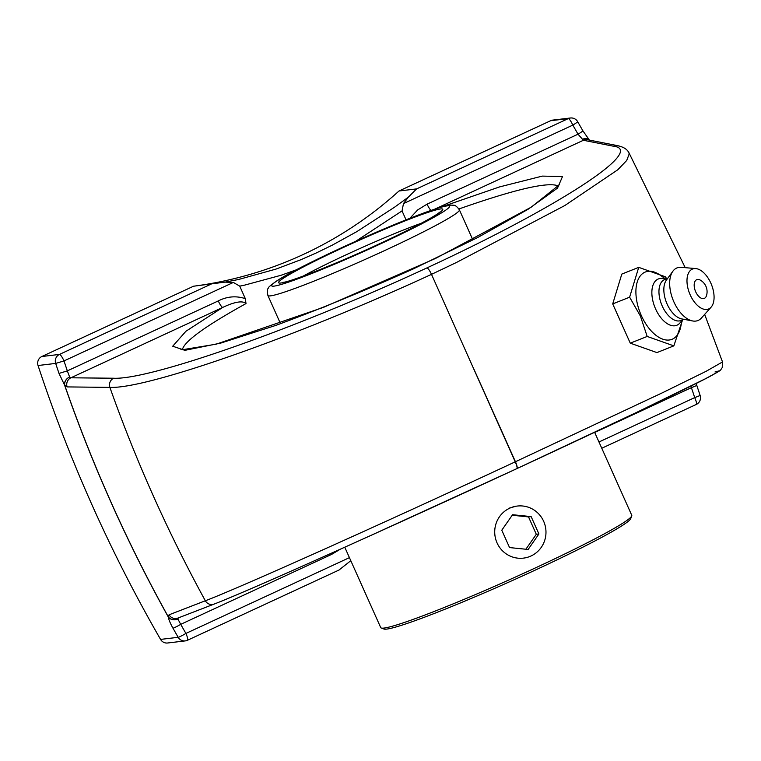 <?xml version="1.0" encoding="UTF-8"?>
<svg xmlns="http://www.w3.org/2000/svg" width="761" height="761" viewBox="0 0 761 761"><rect width="100%" height="100%" fill="white"/><g stroke="black" fill="none" stroke-linecap="round" stroke-linejoin="round"><path stroke-width="1.14" d="M214.583 603.892C245.042 592.372 386.588 529.028 516.852 468.633L516.881 468.624A7.344 1.37 -114.9 0 0 516.871 468.624A7.344 1.37 -114.9 0 0 515.235 461.832C381.794 524.063 236.642 589.062 205.337 600.771L169.056 614.812A7.344 7.115 68.9 0 0 177.865 618.084A7.344 7.115 68.9 0 0 177.874 618.084A7.344 7.115 68.9 0 0 177.903 618.075L214.164 604.072A7.344 7.115 68.9 0 1 205.337 600.771A1441.172 1408.288 83.2 0 1 109.888 387.387C147.149 389.166 297.751 336.134 431.497 274.35L456.495 262.459L564.852 205.518L617.77 169.779L626.712 160.476L629.242 153.817L628.424 151.915M473.428 368.067L515.444 461.737L662.622 392.686L706.198 371.254L722.522 361.951L722.227 367.658C719.506 370.864 723.673 368.809 710.175 376.276C692.786 385.751 614.251 423.525 516.881 468.614A7.344 7.344 0 0 0 516.881 468.614A7.344 1.598 -114.9 0 0 515.444 461.737A7.344 0.485 155.9 0 1 515.235 461.832L431.497 274.35A7.344 1.598 65 0 0 426.94 267.901C296.676 328.41 150.003 380.091 113.636 378.236A7.344 7.068 90.6 0 0 109.888 387.387L67.111 386.911A7.344 7.068 90.6 0 1 70.887 377.798L69.622 377.009A7.344 5.983 142.9 0 0 64.637 385.275A1448.934 1415.869 83.2 0 0 168.267 616.933A7.344 6.468 -8.2 0 0 177.865 618.988L178.283 617.903M169.056 614.812L168.343 616.914A7.344 6.411 -3.7 0 0 177.865 618.988L180.718 624.343A7.344 0.618 150.5 0 1 172.966 628.177A1448.934 1415.869 83.2 0 0 178.179 637.309L160.571 639.411A1448.934 1415.869 -96.8 0 1 38.05 365.518L55.667 363.416A1448.934 1415.869 83.2 0 0 59.006 373.423L64.714 385.37M168.267 616.933A7.344 0.599 151 0 0 168.343 616.914A1448.925 1415.86 -96.8 0 1 64.723 385.266A7.344 5.926 -40.8 0 1 69.622 377.009M168.248 616.838C168.695 619.549 170.264 623.335 172.966 628.177M59.006 373.423L67.329 370.873A1441.591 1408.697 -96.8 0 1 64.01 360.923L55.667 363.416A7.344 7.172 83.2 0 1 59.472 354.417A7.344 1.484 65.1 0 1 64.01 360.923L233.351 282.436L239.725 286.136L244.186 285.242L281.17 275.235L296.429 269.775M69.622 376.999L67.329 370.873L218.274 300.918A7.344 1.484 65.1 0 0 222.726 307.425C229.765 304.067 241.637 299.368 246.003 303.572L245.318 298.645L239.725 286.136M64.666 385.199L67.111 386.911M589.433 140.1A7.344 5.85 134.7 0 0 589.328 139.995L589.328 139.995A7.344 5.85 134.7 0 0 582.374 139.368A7.344 5.917 -41.7 0 1 589.423 140.1A7.344 7.344 0 0 0 589.328 139.995M696.8 385.494L691.397 387.663A1441.591 1408.697 -96.8 0 1 694.717 397.613L700.149 395.501L696.153 383.468M691.045 386.017L691.397 387.663L594.722 432.467M587.977 139.815A7.344 7.201 101.1 0 0 583.383 140.271L614.032 146.331A7.344 7.201 -78.8 0 1 618.303 145.798M614.07 146.312C645.613 150.431 557.556 207.525 426.94 267.901M225.037 282.112L193.532 286.222A393.323 384.353 83.2 0 0 303.344 254.44A393.323 384.353 83.2 0 0 399.002 190.992L416.609 188.899L408.334 197.166L403.482 203.587L572.824 125.108A1441.591 1408.697 -96.8 0 1 578.018 134.193L583.392 140.271L434.959 209.066M339.025 570.008L350.802 560.705M409.837 218.331L417.694 209.912L427.083 204.148L578.018 134.193A7.344 0.618 -29.5 0 0 582.85 130.759L589.328 140.005M355.72 241.294L402.036 210.911L403.482 203.587M408.334 197.166L394.521 207.22L356.871 231.61L332.119 245.232L316.443 252.88L300.766 259.767L276.015 269.08L238.583 279.487L225.037 282.122L233.351 282.436M570.408 118.003A7.344 7.172 83.2 0 0 568.286 118.602A7.344 1.484 -114.9 0 1 572.824 125.108A7.344 0.628 150 0 0 577.637 121.627A7.344 7.344 0 0 0 570.408 118.003L552.79 120.095A7.344 7.172 83.2 0 0 550.669 120.704L399.002 190.992M402.036 210.911L406.041 219.843M182.345 349.699C184.248 341.375 205.47 326.003 246.003 303.572M458.931 208.971C515.682 189.042 548.881 181.413 558.526 186.074M349.432 557.642L185.912 633.428A1441.591 1408.697 -96.8 0 1 180.718 624.343L331.653 554.389L340.224 549.252M160.571 639.411A7.344 7.172 83.2 0 0 167.62 642.997L185.227 640.905A7.344 7.172 83.2 0 0 187.349 640.296A7.344 1.484 65.1 0 0 187.444 640.267A7.344 1.484 65.1 0 0 185.912 633.428A7.344 0.628 -30 0 1 178.179 637.309A7.344 7.172 83.2 0 0 185.227 640.905A7.344 7.344 0 0 0 187.444 640.267L339.168 569.96M193.532 286.222L41.855 356.509A7.344 7.172 83.2 0 0 38.05 365.518M331.653 554.389A7.344 1.484 65.1 0 1 331.187 553.304M245.318 298.645C236.138 295.639 227.13 296.4 218.274 300.918M427.083 204.148A7.344 1.484 -114.9 0 0 431.021 210.407M673.837 345.865L656.933 352.59L630.27 343.163L647.183 336.448L673.837 345.865L682.588 319.858M666.722 278.764L665.38 276.785L638.726 267.358L629.623 297.19L640.391 316.024L647.183 336.448M630.27 343.163L612.71 303.915L629.623 297.19M612.71 303.915L621.813 274.084L638.726 267.358M681.98 320.552L680.772 326.602A36.195 19.834 -111.7 0 1 663.896 339.53A36.195 19.834 -111.7 0 1 641.323 315.558A36.195 19.834 -111.7 0 1 638.374 279.049A36.195 19.834 -111.7 0 1 660.377 275.263L665.399 278.84M696.41 279.839A10.093 5.527 -111.7 0 1 700.377 280.153A13.365 13.365 0 0 1 706.512 295.591A10.093 5.527 -111.7 0 1 696.924 294.088A10.093 5.527 -111.7 0 1 696.41 279.839M682.541 319.877L679.944 322.959A24.923 13.66 -111.7 0 1 655.602 308.956A24.923 13.66 -111.7 0 1 662.27 278.488L666.275 278.945M683.939 319.325L680.933 320.514A22.031 12.071 -111.7 0 1 662.251 306.074A22.031 12.071 -111.7 0 1 664.667 279.582L667.673 278.383M711.097 307.178L701.376 318.079A28.319 15.515 -111.7 0 1 692.643 320.961L681.704 318.907A22.031 12.071 -111.7 0 1 667.14 304.124A22.031 12.071 -111.7 0 1 666.332 280.219L672.876 271.22A28.319 15.515 -111.7 0 1 681.209 267.32L695.754 268.576A21.536 11.805 -111.7 0 1 710.85 283.14A21.536 11.805 -111.7 0 1 711.097 307.178A21.536 11.805 -111.7 0 1 690.208 294.916A21.536 11.805 -111.7 0 1 695.754 268.576M692.643 320.961A28.319 15.515 -111.7 0 1 673.913 301.955A28.319 15.515 -111.7 0 1 672.876 271.22M594.636 432.296L631.763 515.292A137.513 8.875 155.9 0 1 631.735 515.929A137.513 8.875 155.9 0 1 535.249 567.982A137.513 8.875 155.9 0 1 381.213 627.996A137.513 8.875 155.9 0 1 380.719 627.587L344.762 547.207M508.567 508.338L516.101 506.189M381.213 627.996L383.934 629.024A135.448 8.742 -24.1 0 0 535.649 569.922A135.448 8.742 -24.1 0 0 630.698 518.65L631.735 515.929M505.513 553.39A26.226 25.627 -96.8 0 1 495.497 525.518A26.226 25.627 -96.8 0 1 517.252 506.055A26.226 25.627 -96.8 0 1 535.183 510.793A26.226 25.627 -96.8 0 1 545.199 538.664A26.226 25.627 -96.8 0 1 523.454 558.127A26.226 25.627 -96.8 0 1 505.513 553.39M528.124 549.461L509.556 547.578L501.784 530.208L512.581 514.721L531.14 516.605L538.912 533.975L528.124 549.461M525.88 549.242L536.296 534.289L528.524 516.909L512.201 515.254M538.912 533.975L536.296 534.289M531.14 516.605L528.524 516.909M214.164 604.072C234.455 596.272 293.946 570.217 370.017 535.83L516.871 468.624L637.385 412.034L705.285 378.816L717.043 372.405L718.574 371.016L715.007 371.967M587.72 139.767L618.37 145.817A7.344 7.201 -78.8 0 1 619.454 146.122M113.674 378.227L70.887 377.798L222.726 307.425L185.903 331.273L172.718 346.217L184.885 350.336L220.823 343.078L275.872 325.385C319.953 309.071 365.727 290.255 413.213 268.956L477.68 237.537L527.953 209.37L557.509 188.11L562.512 176.523L542.308 176.105L499.53 186.921L439.725 207.553M696.163 404.491A7.344 1.484 -114.9 0 0 696.258 404.462A7.344 1.484 -114.9 0 0 694.717 397.613L598.974 441.989M550.669 120.704L568.286 118.602L416.609 188.899M211.139 284.119L59.472 354.417L41.855 356.509M459.397 209.855C457.028 206.526 455.002 204.994 453.318 205.251L450.845 205.109L442.36 206.783C430.545 210.179 412.357 217.028 387.796 227.33C341.071 246.973 291.91 270.935 277.137 280.657C270.811 285.09 267.92 287.544 268.462 288.029C267.225 288.98 267.035 291.473 267.91 295.506A104.885 6.773 -24.1 0 0 385.779 250.046A104.885 6.773 -24.1 0 0 459.397 209.855L472.866 239.953M381.232 243.539A97.541 6.297 155.9 0 1 275.32 282.008A97.541 6.297 155.9 0 1 425.437 212.433A97.541 6.297 155.9 0 1 381.232 243.539M379.634 243.729A89.931 5.803 -24.1 0 0 420.376 215.049A89.931 5.803 -24.1 0 0 281.979 279.192A89.931 5.803 -24.1 0 0 379.634 243.729M303.335 276.024A82.588 5.327 155.9 0 1 346.236 254.754A82.588 5.327 155.9 0 1 421.261 223.277M722.522 361.951L704.657 314.407M685.214 267.663L628.814 152.485M618.293 145.865C623.601 147.054 627.093 149.261 628.767 152.485L628.767 152.485M700.149 395.501A7.344 7.344 0 0 1 696.258 404.462L601.78 448.248M577.637 121.627L582.85 130.759M180.918 349.423L182.497 349.718L216.143 344.191L323.52 307.349L435.596 258.407L531.121 207.23L559.364 184.752M267.91 295.506L280.505 323.663M439.801 212.167L437.68 213.774C428.129 220.119 408.743 230.117 379.539 243.758C335.515 264.248 291.653 281.275 283.796 282.274L282.702 282.445"/></g></svg>

